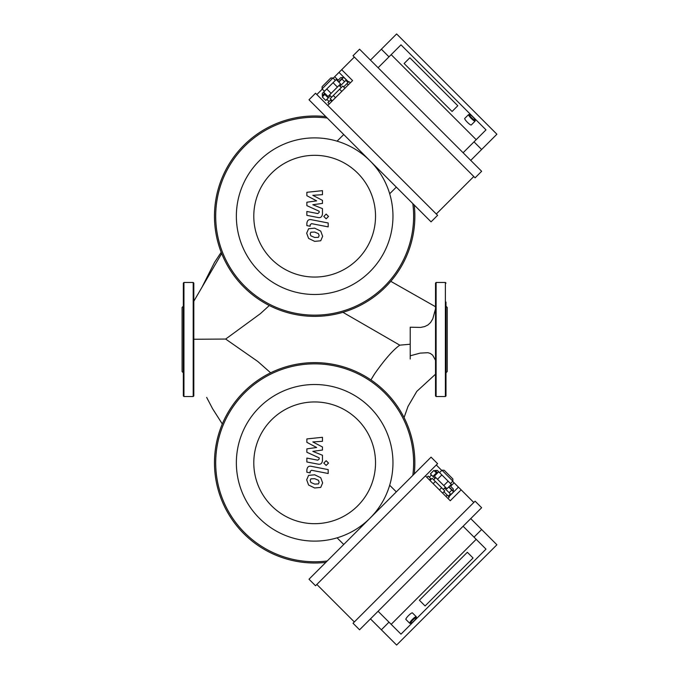 <?xml version="1.0" encoding="UTF-8"?>
<svg xmlns="http://www.w3.org/2000/svg" width="679" height="679" viewBox="0 0 679 679"><rect width="100%" height="100%" fill="white"/><g stroke="black" fill="none" stroke-linecap="round" stroke-linejoin="round"><path stroke-width="1.02" d="M389.687 193.761L396.332 187.115M343.727 134.518L337.081 141.164M325.835 116.618A100.195 100.195 0 0 0 243.812 287.03A100.195 100.195 0 0 0 414.232 205.016M327.244 118.036A98.956 98.956 0 0 0 244.686 286.165A98.956 98.956 0 0 0 412.815 203.607M259.293 271.558A78.306 78.306 0 0 0 390.298 236.453A78.306 78.306 0 0 0 294.397 140.553A78.306 78.306 0 0 0 259.293 271.558M271.617 259.225A60.872 60.872 0 0 0 373.458 231.938A60.872 60.872 0 0 0 298.904 157.392A60.872 60.872 0 0 0 271.617 259.225M306.857 195.705L316.652 200.874L306.857 202.232L306.857 205.635L319.172 211.237L319.172 212.451L317.772 213.562L306.849 211.466L306.849 215.353L318.027 217.501C320.624 218.078 322.109 216.839 322.474 213.792L322.466 208.64L312.824 204.735L322.466 203.411L322.466 200.364L312.824 195.314L322.466 194.678L322.466 190.655L306.857 192.301L306.857 195.705M318.451 237.311L319.138 235.613L318.451 233.686L314.674 232.057L310.872 232.21L310.184 233.873L310.872 235.834L314.674 237.472L318.451 237.311M320.726 231.106L314.674 228.161L308.597 228.747L306.679 233.194L308.597 238.422L314.674 241.368L320.726 240.773L322.644 236.3L320.726 231.106M328.186 222.984L311.322 219.707C308.724 219.122 307.239 220.352 306.857 223.391L306.857 225.606L310.15 226.251L310.15 224.757L311.559 223.646L328.186 226.879L328.186 222.984M323.798 216.448L326.158 218.816L328.517 216.448L326.158 214.089L323.798 216.448M306.857 442.326L316.652 447.495L306.857 448.861L306.857 452.256L319.172 457.867L319.172 459.072L317.772 460.184L306.849 458.087L306.849 461.983L318.027 464.122C320.624 464.699 322.109 463.468 322.474 460.421L322.466 455.261L312.824 451.365L322.466 450.033L322.466 446.986L312.824 441.944L322.466 441.299L322.466 437.284L306.857 438.931L306.857 442.326M318.451 483.932L319.138 482.243L318.451 480.308L314.674 478.678L310.872 478.839L310.184 480.503L310.872 482.463L314.674 484.102L318.451 483.932M320.726 477.727L314.674 474.791L308.597 475.368L306.679 479.815L308.597 485.044L314.674 487.989L320.726 487.403L322.644 482.922L320.726 477.727M328.186 469.613L311.322 466.337C308.724 465.743 307.239 466.974 306.857 470.021L306.857 472.236L310.15 472.873L310.15 471.379L311.559 470.275L328.186 473.501L328.186 469.613M323.798 463.078L326.158 465.438L328.517 463.078L326.158 460.718L323.798 463.078M337.081 537.836L343.727 544.482M396.332 491.885L389.687 485.239M414.232 473.984A100.195 100.195 0 0 0 243.812 391.97A100.195 100.195 0 0 0 325.835 562.382M412.815 475.393A98.956 98.956 0 0 0 244.686 392.835A98.956 98.956 0 0 0 327.244 560.964M259.293 407.442A78.306 78.306 0 0 0 294.397 538.447A78.306 78.306 0 0 0 390.298 442.547A78.306 78.306 0 0 0 259.293 407.442M271.617 419.775A60.872 60.872 0 0 0 298.904 521.608A60.872 60.872 0 0 0 373.458 447.062A60.872 60.872 0 0 0 271.617 419.775M445.993 376.964L445.993 371.107M445.993 365.251L445.993 313.749M445.993 372.796L447.223 371.557L447.223 307.443L445.993 306.204M445.993 283.084L445.373 282.464L445.373 396.536L445.993 395.916L445.993 302.036M435.511 395.916L435.511 283.084L436.122 282.464L436.122 396.536L435.511 395.916M183.33 313.749L183.33 302.036M183.95 396.536L183.95 282.464L193.201 282.464L193.201 396.536L183.95 396.536L183.33 395.916L183.33 371.107M183.33 372.796L182.099 371.557L182.099 307.443L183.33 306.204M183.33 395.916L183.33 283.084L183.95 282.464M193.201 396.536L193.812 395.916L193.812 283.084L193.201 282.464M193.812 339.254L225.657 339.059L260.337 313.706L269.3 305.525M270.641 372.813L257.816 361.483L225.657 339.059M371.931 378.178L374.562 373.917C384.738 359.429 393.149 349.846 399.787 345.161L394.872 342.318M435.511 360.277L432.625 355.1L430.282 353.419L427.88 352.698L420.148 353.122L410.226 355.796L410.226 327.21L420.581 327.431L424.664 326.574L427.889 325.012L430.571 322.525L432.795 318.824L435.511 308.852M410.226 359.013L410.226 344.228L399.787 345.161M370.929 379.909L374.562 373.917M452.078 111.475L457.799 105.746L452.078 111.475L404.115 63.512L452.078 111.475M409.844 57.791L457.799 105.746L409.844 57.791L404.115 63.512L409.844 57.791M469.622 114.522L468.782 114.505A4.626 0.866 45 0 0 468.603 114.564A4.626 0.866 45 0 0 471.26 118.452A4.626 0.866 45 0 0 475.139 121.108A4.626 0.866 45 0 0 475.198 120.93L475.181 120.09A4.006 0.755 -135 0 1 471.769 117.942A4.006 0.755 -135 0 1 469.622 114.522A4.006 0.755 -135 0 1 472.83 116.873A4.006 0.755 -135 0 1 475.181 120.09M468.603 114.564L464.75 118.418A4.626 0.866 45 0 0 467.407 122.305A4.626 0.866 45 0 0 471.285 124.961L475.139 121.108M337.522 80.843L340.824 77.55L337.522 80.843M339.95 86.267L346.307 79.91L343.693 77.296L338.829 82.151M344.542 81.675L341.927 79.053M341.019 85.198L340.145 84.323M323.628 92.123L327.991 96.486L340.569 83.899L336.215 79.536L322.287 93.464L322.287 95.637L324.715 93.21M324.791 94.449L322.27 96.97L325.759 100.458L328.28 97.937L324.791 94.449L325.368 93.872M330.359 95.858L328.28 97.937M329.052 101.527L326.871 99.346M331.038 99.533L327.94 102.639L329.247 103.946M330.452 100.119L331.759 101.426M348.285 84.909L346.977 83.602L348.989 81.582L350.296 82.897M346.977 83.602L343.625 86.946M344.932 88.262L342.751 86.08L330.164 98.667L332.345 100.84M335.494 97.7L333.313 95.518M341.783 91.402L339.61 89.221M330.792 77.983L322.075 86.7L322.075 88.881L332.973 77.983L330.792 77.983M331.114 93.354L326.76 88.991M337.412 87.056L333.049 82.702M331.666 97.165L329.485 94.984M333.194 78.204L341.69 69.699L352.588 80.597L327.745 105.449M316.838 94.551L322.287 89.102M354.336 57.053L341.69 69.699M463.112 152.75L486.003 129.867L400.983 44.848L378.093 67.739M476.191 139.67L391.172 54.66M470.742 160.38L496.901 134.221L396.621 33.95L381.369 49.211L388.999 56.841M381.369 49.211L370.462 60.108M474.01 141.852L481.64 149.482M359.564 49.211L353.029 55.746L475.096 177.822L481.64 171.286L359.564 49.211M315.531 93.244L308.996 99.779L431.063 221.855L437.607 215.319L315.531 93.244M436.3 214.004L473.789 176.515M419.376 600.228L425.096 605.948L419.376 600.228L467.339 552.273L419.376 600.228M473.059 557.994L425.096 605.948L473.059 557.994L467.339 552.273L473.059 557.994M416.329 617.771L416.337 616.931A4.626 0.866 135 0 0 416.286 616.753A4.626 0.866 135 0 0 412.399 619.409A4.626 0.866 135 0 0 409.743 623.288A4.626 0.866 135 0 0 409.921 623.347L410.761 623.33A4.006 0.755 -45 0 1 412.908 619.919A4.006 0.755 -45 0 1 416.329 617.771A4.006 0.755 -45 0 1 413.969 620.979A4.006 0.755 -45 0 1 410.761 623.33M416.286 616.753L412.433 612.899A4.626 0.866 135 0 0 408.546 615.556A4.626 0.866 135 0 0 405.889 619.435L409.743 623.288M449.999 485.672L453.3 488.973L449.999 485.672M444.584 488.099L450.941 494.456L453.555 491.842L448.692 486.979M449.175 492.691L451.79 490.077M445.653 489.169L446.527 488.303M438.727 471.778L434.365 476.14L446.952 488.727L451.314 484.365L437.386 470.445L435.205 470.445L437.632 472.873M436.393 472.94L433.881 470.42L430.393 473.908L432.913 476.429L436.393 472.94L436.979 473.526M434.993 478.508L432.913 476.429M429.323 477.201L431.505 475.02M431.318 479.187L428.211 476.089L426.904 477.396M430.732 478.61L429.425 479.917M445.942 496.434L447.249 495.127L449.26 497.138L447.953 498.445M447.249 495.127L443.896 491.774M442.589 493.081L444.77 490.9L435.332 481.462L432.183 478.322L430.002 480.494M433.151 483.643L435.332 481.462M439.449 489.941L441.622 487.76M452.868 478.941L444.142 470.224L441.97 470.224L452.868 481.122L452.868 478.941M437.497 479.272L441.859 474.91M443.786 485.561L448.148 481.199M433.686 479.815L435.859 477.634M452.647 481.343L461.151 489.839L450.253 500.746L425.402 475.894M436.3 464.996L441.749 470.445M473.789 502.485L461.151 489.839M378.093 611.261L400.983 634.152L486.003 549.133L463.112 526.25M391.172 624.341L476.191 539.33M370.462 618.892L396.621 645.05L496.901 544.779L481.64 529.518L474.01 537.148M481.64 529.518L470.742 518.62M388.999 622.159L381.369 629.789M481.64 507.714L475.096 501.178L353.029 623.254L359.564 629.789L481.64 507.714M437.607 463.681L431.063 457.145L308.996 579.221L315.531 585.756L437.607 463.681M316.838 584.449L354.336 621.947M221.685 253.522L193.812 301.247M390.781 281.335L435.095 306.484M338.609 81.938L342.997 77.55L340.824 77.55M338.991 72.407L348.582 81.998M334.645 76.744L338.134 80.232M448.912 486.758L453.3 491.155L453.3 488.973M458.444 487.14L448.853 496.731M454.098 482.794L450.618 486.283M445.373 282.464L436.122 282.464M445.373 396.536L436.122 396.536M221.193 252.274L214.547 262.366L201.96 287.293L193.812 301.238M206.662 397.402L212.586 408.716L222.305 423.968M435.511 306.713L400.075 286.606M396.612 284.637L392.08 282.074M342.92 312.315L398.004 344.126M404.064 417.585L407.986 406.466L416.779 391.401L435.511 374.214M322.949 96.291L322.287 95.637M348.013 82.558L345.832 80.385M335.367 80.385L332.973 77.983M324.469 91.283L322.075 88.881M341.257 87.574L339.076 85.393M434.552 471.099L435.205 470.445M448.284 496.162L450.466 493.981M450.466 483.524L452.868 481.122M439.568 472.618L441.97 470.224M443.277 489.406L445.458 487.225"/></g></svg>
